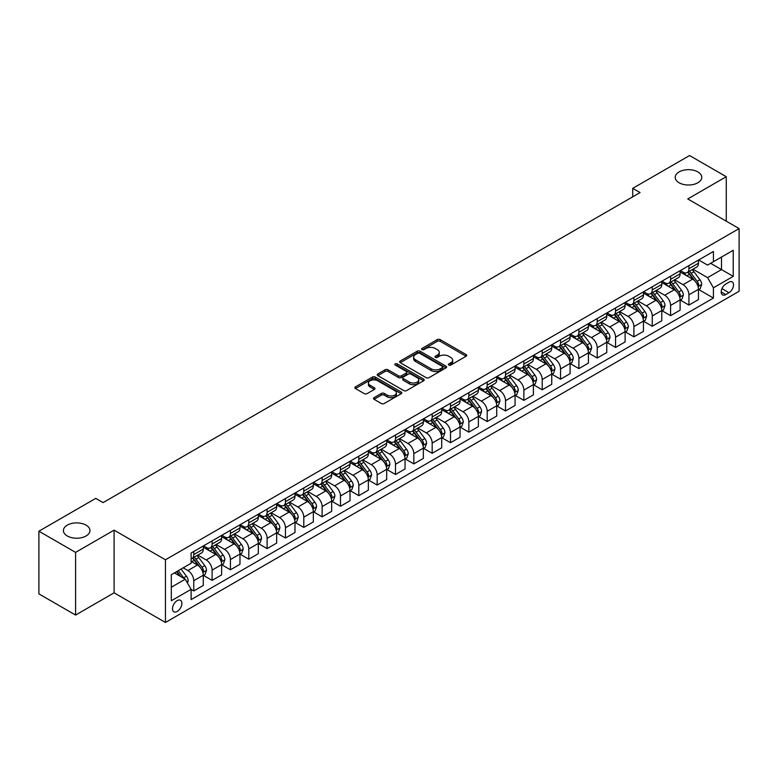 <?xml version="1.0" encoding="UTF-8"?>
<svg xmlns="http://www.w3.org/2000/svg" width="778" height="778" viewBox="0 0 778 778"><rect width="100%" height="100%" fill="white"/><g stroke="black" fill="none" stroke-linecap="round" stroke-linejoin="round"><path stroke-width="1.17" d="M448.789 365.077A1.43 0.827 0 0 0 450.812 365.077L466.11 356.236A2.033 1.177 0 0 0 466.703 355.41A2.033 1.177 0 0 0 466.11 354.574L440.183 339.607A2.033 1.177 0 0 0 437.304 339.607L422.007 348.447A1.43 0.827 0 0 0 421.588 349.03A1.43 0.827 0 0 0 422.007 349.604A1.43 0.827 0 0 0 424.02 349.604L426.004 348.466A6.516 3.764 0 0 1 435.223 348.466L437.382 349.711A6.516 3.764 0 0 1 439.288 352.376A6.516 3.764 0 0 1 437.382 355.031L435.398 356.178A1.43 0.827 0 0 0 434.98 356.762A1.43 0.827 0 0 0 435.398 357.345A1.43 0.827 0 0 0 437.411 357.345L439.395 356.198A6.516 3.764 0 0 1 448.614 356.198L450.773 357.442A6.516 3.764 0 0 1 452.679 360.107A6.516 3.764 0 0 1 450.773 362.762L448.789 363.909A1.43 0.827 0 0 0 448.371 364.493A1.43 0.827 0 0 0 448.789 365.077L448.789 363.909M86.066 525.14A13.275 7.663 0 0 0 71.595 523.477A13.275 7.663 0 0 0 63.397 530.567A13.275 7.663 0 0 0 67.287 535.984A13.275 7.663 0 0 0 81.758 537.647A13.275 7.663 0 0 0 89.956 530.567A13.275 7.663 0 0 0 86.066 525.14M697.876 171.919A13.275 7.663 0 0 0 683.405 170.256A13.275 7.663 0 0 0 675.207 177.345A13.275 7.663 0 0 0 679.097 182.762A13.275 7.663 0 0 0 693.568 184.425A13.275 7.663 0 0 0 701.766 177.345A13.275 7.663 0 0 0 697.876 171.919M177.18 611.459A6.642 3.832 120 0 0 181.517 605.605A6.642 3.832 120 0 0 180.496 600.285A6.642 3.832 120 0 0 177.18 600.616A6.642 3.832 120 0 0 172.842 606.47A6.642 3.832 120 0 0 173.864 611.79A6.642 3.832 120 0 0 177.18 611.459M374.082 397.646A2.033 1.177 0 0 0 373.489 398.472A2.033 1.177 0 0 0 374.082 399.309L381.356 403.51A2.033 1.177 0 0 0 384.235 403.51L401.234 393.697A2.033 1.177 0 0 0 401.827 392.861A2.033 1.177 0 0 0 401.234 392.034L375.307 377.067A2.033 1.177 0 0 0 372.429 377.067L355.439 386.88A2.033 1.177 0 0 0 354.836 387.707A2.033 1.177 0 0 0 355.439 388.543L364.221 393.61A2.033 1.177 0 0 0 367.099 393.61L374.374 389.418A2.033 1.177 0 0 0 374.967 388.582A2.033 1.177 0 0 0 374.374 387.755L370.017 385.236A5.446 3.141 0 0 1 368.422 383.009A5.446 3.141 0 0 1 371.787 380.102A5.446 3.141 0 0 1 377.719 380.792L394.786 390.644A5.446 3.141 0 0 1 396.381 392.861A5.446 3.141 0 0 1 393.016 395.769A5.446 3.141 0 0 1 387.084 395.088L384.235 393.444A2.033 1.177 0 0 0 381.356 393.444L374.082 397.646L374.082 399.309M114.094 530.139L75.583 552.38L38.9 531.199L38.9 593.886L75.583 615.058L114.094 592.826L165.442 622.468L165.442 559.79L114.094 530.139L114.094 592.826M726.263 221.176L726.263 176.703L687.752 198.944L739.1 228.586L165.442 559.79M726.263 176.703L689.58 155.532L632.728 188.354L632.728 196.824M38.9 531.199L95.752 498.377L103.085 502.607L640.07 192.584L632.728 188.354M426.149 377.651A2.033 1.177 0 0 0 429.028 377.651L446.018 367.838A2.033 1.177 0 0 0 446.611 367.002A2.033 1.177 0 0 0 446.018 366.175L420.101 351.209A2.033 1.177 0 0 0 417.212 351.209L400.223 361.021A2.033 1.177 0 0 0 399.629 361.848A2.033 1.177 0 0 0 400.223 362.684L426.149 377.651M395.827 365.378A1.43 0.827 0 0 1 397.276 365.582L423.602 380.782L406.631 390.575A2.033 1.177 0 0 1 403.753 390.575L377.826 375.609L377.826 373.946A2.033 1.177 0 0 0 377.233 374.782A2.033 1.177 0 0 0 377.826 375.609M377.826 373.946L385.1 369.754A2.033 1.177 0 0 1 387.979 369.754L398.492 375.823A2.033 1.177 0 0 0 401.38 375.823L406.204 373.032A2.033 1.177 0 0 0 406.797 372.205A2.033 1.177 0 0 0 406.204 371.369L395.253 365.057A1.43 0.827 0 0 1 394.835 364.474A1.43 0.827 0 0 1 395.72 363.715A1.43 0.827 0 0 1 397.276 363.89L423.621 379.1A2.033 1.177 0 0 1 424.224 379.936A2.033 1.177 0 0 1 423.621 380.763L423.621 379.1M728.976 282.21L725.748 284.067A6.428 3.715 120 0 0 721.546 289.737A6.428 3.715 120 0 0 722.529 294.891A6.428 3.715 120 0 0 725.748 294.57L728.976 292.713A6.428 3.715 120 0 0 733.177 287.043A6.428 3.715 120 0 0 732.195 281.889A6.428 3.715 120 0 0 728.976 282.21M165.442 622.468L739.1 291.273L739.1 228.586M698.683 259.969L707.552 265.094L713.426 261.709L713.426 251.459L191.116 553.012L191.116 563.262L171.316 574.699L171.316 600.781L191.116 589.354L191.116 599.595L713.426 298.052L713.426 287.802L707.552 277.629L692.965 269.207M713.426 261.709L733.236 250.273L733.236 276.365L713.426 287.802M75.583 552.38L75.583 615.058M710.635 263.314L721.498 269.587L721.498 257.051L733.236 250.273M707.552 277.629L721.498 269.587L733.236 276.365M171.316 587.234L185.252 579.182L174.389 572.919M191.116 589.432L193.761 590.959L193.761 580.709A8.295 4.794 -120 0 0 187.887 570.546L183.19 567.833M193.761 590.959L203.291 585.455L203.291 575.205A8.295 4.794 -120 0 0 197.427 565.042L191.116 561.395M203.515 575.419L212.102 580.369L212.102 570.118A8.295 4.794 -120 0 0 206.228 559.956L197.806 555.093M212.102 580.369L221.633 574.864L221.633 564.614A8.295 4.794 -120 0 0 215.769 554.451L203.291 547.255M221.856 564.828L230.434 569.788L230.434 559.538A8.295 4.794 -120 0 0 224.57 549.365L216.138 544.503M230.434 569.788L239.974 564.274L239.974 554.024A8.295 4.794 -120 0 0 234.1 543.861L221.633 536.664M240.198 554.237L248.775 559.197L248.775 548.947A8.295 4.794 -120 0 0 242.911 538.784L234.479 533.912M248.775 559.197L258.315 553.693L258.315 543.443A8.295 4.794 -120 0 0 252.442 533.27L239.974 526.074M258.529 543.647L267.117 548.607L267.117 538.357A8.295 4.794 -120 0 0 261.243 528.194L252.821 523.331M267.117 548.607L276.657 543.102L276.657 532.852A8.295 4.794 -120 0 0 270.783 522.69L258.315 515.483M276.871 533.066L285.458 538.016L285.458 527.766A8.295 4.794 -120 0 0 279.584 517.603L271.162 512.741M285.458 538.016L294.988 532.512L294.988 522.262A8.295 4.794 -120 0 0 289.124 512.099L276.657 504.903M295.212 522.476L303.799 527.426L303.799 517.185A8.295 4.794 -120 0 0 297.925 507.013L289.504 502.15M303.799 527.426L313.33 521.921L313.33 511.671A8.295 4.794 -120 0 0 307.466 501.509L294.988 494.312M313.553 511.885L322.131 516.845L322.131 506.595A8.295 4.794 -120 0 0 316.267 496.432L307.835 491.56M322.131 516.845L331.671 511.34L331.671 501.09A8.295 4.794 -120 0 0 325.807 490.918L313.33 483.721M331.895 501.295L340.472 506.254L340.472 496.004A8.295 4.794 -120 0 0 334.608 485.842L326.176 480.979M340.472 506.254L350.012 500.75L350.012 490.5A8.295 4.794 -120 0 0 344.139 480.337L331.671 473.131M350.226 490.714L358.814 495.664L358.814 485.414A8.295 4.794 -120 0 0 352.949 475.251L344.518 470.389M358.814 495.664L368.354 490.159L368.354 479.909A8.295 4.794 -120 0 0 362.48 469.747L350.012 462.55M368.568 480.123L377.155 485.073L377.155 474.833A8.295 4.794 -120 0 0 371.281 464.661L362.859 459.798M377.155 485.073L386.685 479.569L386.685 469.319A8.295 4.794 -120 0 0 380.821 459.156L368.354 451.96M386.909 469.533L395.496 474.492L395.496 464.242A8.295 4.794 -120 0 0 389.622 454.08L381.201 449.207M395.496 474.492L405.027 468.988L405.027 458.738A8.295 4.794 -120 0 0 399.163 448.566L386.685 441.369M405.25 458.942L413.828 463.902L413.828 453.652A8.295 4.794 -120 0 0 407.964 443.489L399.532 438.627M413.828 463.902L423.368 458.398L423.368 448.147A8.295 4.794 -120 0 0 417.504 437.985L405.027 430.779M423.592 448.361L432.169 453.311L432.169 443.061A8.295 4.794 -120 0 0 426.305 432.899L417.874 428.036M432.169 453.311L441.709 447.807L441.709 437.557A8.295 4.794 -120 0 0 435.836 427.394L423.368 420.188M441.923 437.771L450.511 442.721L450.511 432.471A8.295 4.794 -120 0 0 444.646 422.308L436.215 417.446M450.511 442.721L460.051 437.217L460.051 426.966A8.295 4.794 -120 0 0 454.177 416.804L441.709 409.607M460.265 427.18L468.852 432.14L468.852 421.89A8.295 4.794 -120 0 0 462.978 411.718L454.556 406.855M468.852 432.14L478.382 426.626L478.382 416.386A8.295 4.794 -120 0 0 472.518 406.213L460.051 399.017M478.606 416.59L487.193 421.55L487.193 411.299A8.295 4.794 -120 0 0 481.319 401.137L472.898 396.265M487.193 421.55L496.724 416.045L496.724 405.795A8.295 4.794 -120 0 0 490.86 395.632L478.382 388.426M496.947 406.009L505.525 410.959L505.525 400.709A8.295 4.794 -120 0 0 499.661 390.546L491.229 385.684M505.525 410.959L515.065 405.455L515.065 395.205A8.295 4.794 -120 0 0 509.201 385.042L496.724 377.836M515.289 395.419L523.866 400.369L523.866 390.118A8.295 4.794 -120 0 0 518.002 379.956L509.571 375.093M523.866 400.369L533.407 394.864L533.407 384.614A8.295 4.794 -120 0 0 527.533 374.451L515.065 367.255M533.62 384.828L542.208 389.788L542.208 379.538A8.295 4.794 -120 0 0 536.343 369.365L527.912 364.503M542.208 389.788L551.748 384.274L551.748 374.033A8.295 4.794 -120 0 0 545.874 363.861L533.407 356.664M551.962 374.237L560.549 379.197L560.549 368.947A8.295 4.794 -120 0 0 554.675 358.784L546.253 353.912M560.549 379.197L570.08 373.693L570.08 363.443A8.295 4.794 -120 0 0 564.215 353.28L551.748 346.074M570.303 363.657L578.89 368.607L578.89 358.357A8.295 4.794 -120 0 0 573.016 348.194L564.595 343.331M578.89 368.607L588.421 363.102L588.421 352.852A8.295 4.794 -120 0 0 582.557 342.69L570.08 335.483M588.645 353.066L597.222 358.016L597.222 347.766A8.295 4.794 -120 0 0 591.358 337.603L582.936 332.741M597.222 358.016L606.762 352.512L606.762 342.262A8.295 4.794 -120 0 0 600.898 332.099L588.421 324.903M606.986 342.476L615.563 347.435L615.563 337.185A8.295 4.794 -120 0 0 609.699 327.013L601.268 322.15M615.563 347.435L625.104 341.921L625.104 331.671A8.295 4.794 -120 0 0 619.23 321.509L606.762 314.312M625.317 331.885L633.905 336.845L633.905 326.595A8.295 4.794 -120 0 0 628.04 316.432L619.609 311.56M633.905 336.845L643.445 331.34L643.445 321.09A8.295 4.794 -120 0 0 637.571 310.928L625.104 303.721M643.659 321.304L652.246 326.254L652.246 316.004A8.295 4.794 -120 0 0 646.372 305.842L637.95 300.979M652.246 326.254L661.777 320.75L661.777 310.5A8.295 4.794 -120 0 0 655.912 300.337L643.445 293.131M662 310.714L670.587 315.664L670.587 305.414A8.295 4.794 -120 0 0 664.713 295.251L656.292 290.389M670.587 315.664L680.118 310.159L680.118 299.909A8.295 4.794 -120 0 0 674.254 289.747L661.777 282.55M680.342 300.123L688.919 305.083L688.919 294.833A8.295 4.794 -120 0 0 683.055 284.66L674.633 279.798M688.919 305.083L698.459 299.569L698.459 289.319A8.295 4.794 -120 0 0 692.595 279.156L680.118 271.96M680.342 270.559L683.055 272.125A8.295 4.794 -120 0 0 687.207 272.543A8.295 4.794 -120 0 0 688.919 268.741L688.919 265.609M662 281.15L664.713 282.715A8.295 4.794 -120 0 0 668.866 283.124A8.295 4.794 -120 0 0 670.587 279.331L670.587 276.19M643.659 291.74L646.372 293.306A8.295 4.794 -120 0 0 650.525 293.714A8.295 4.794 -120 0 0 652.246 289.912L652.246 286.781M625.317 302.321L628.04 303.897A8.295 4.794 -120 0 0 632.183 304.305A8.295 4.794 -120 0 0 633.905 300.502L633.905 297.371M606.986 312.912L609.699 314.477A8.295 4.794 -120 0 0 613.842 314.896A8.295 4.794 -120 0 0 615.563 311.093L615.563 307.962M588.645 323.502L591.358 325.068A8.295 4.794 -120 0 0 595.51 325.476A8.295 4.794 -120 0 0 597.222 321.684L597.222 318.542M570.303 334.093L573.016 335.658A8.295 4.794 -120 0 0 577.169 336.067A8.295 4.794 -120 0 0 578.89 332.264L578.89 329.133M551.962 344.673L554.675 346.249A8.295 4.794 -120 0 0 558.828 346.657A8.295 4.794 -120 0 0 560.549 342.855L560.549 339.723M533.62 355.264L536.343 356.83A8.295 4.794 -120 0 0 540.486 357.248A8.295 4.794 -120 0 0 542.208 353.445L542.208 350.314M515.289 365.854L518.002 367.42A8.295 4.794 -120 0 0 522.145 367.829A8.295 4.794 -120 0 0 523.866 364.036L523.866 360.895M496.947 376.445L499.661 378.011A8.295 4.794 -120 0 0 503.813 378.419A8.295 4.794 -120 0 0 505.525 374.617L505.525 371.485M478.606 387.026L481.319 388.601A8.295 4.794 -120 0 0 485.472 389.01A8.295 4.794 -120 0 0 487.193 385.207L487.193 382.076M460.265 397.616L462.978 399.182A8.295 4.794 -120 0 0 467.131 399.6A8.295 4.794 -120 0 0 468.852 395.798L468.852 392.666M441.923 408.207L444.646 409.773A8.295 4.794 -120 0 0 448.789 410.181A8.295 4.794 -120 0 0 450.511 406.388L450.511 403.247M423.592 418.797L426.305 420.363A8.295 4.794 -120 0 0 430.448 420.772A8.295 4.794 -120 0 0 432.169 416.969L432.169 413.838M405.25 429.388L407.964 430.954A8.295 4.794 -120 0 0 412.116 431.362A8.295 4.794 -120 0 0 413.828 427.56L413.828 424.428M386.909 439.969L389.622 441.534A8.295 4.794 -120 0 0 393.775 441.953A8.295 4.794 -120 0 0 395.496 438.15L395.496 435.019M368.568 450.559L371.281 452.125A8.295 4.794 -120 0 0 375.434 452.533A8.295 4.794 -120 0 0 377.155 448.741L377.155 445.599M350.226 461.15L352.949 462.716A8.295 4.794 -120 0 0 357.092 463.124A8.295 4.794 -120 0 0 358.814 459.331L358.814 456.19M331.895 471.74L334.608 473.306A8.295 4.794 -120 0 0 338.751 473.714A8.295 4.794 -120 0 0 340.472 469.912L340.472 466.781M313.553 482.321L316.267 483.887A8.295 4.794 -120 0 0 320.419 484.305A8.295 4.794 -120 0 0 322.131 480.503L322.131 477.371M295.212 492.912L297.925 494.477A8.295 4.794 -120 0 0 302.078 494.886A8.295 4.794 -120 0 0 303.799 491.093L303.799 487.962M276.871 503.502L279.584 505.068A8.295 4.794 -120 0 0 283.737 505.476A8.295 4.794 -120 0 0 285.458 501.684L285.458 498.542M258.529 514.093L261.243 515.658A8.295 4.794 -120 0 0 265.395 516.067A8.295 4.794 -120 0 0 267.117 512.264L267.117 509.133M240.198 524.673L242.911 526.239A8.295 4.794 -120 0 0 247.054 526.657A8.295 4.794 -120 0 0 248.775 522.855L248.775 519.723M221.856 535.264L224.57 536.83A8.295 4.794 -120 0 0 228.722 537.248A8.295 4.794 -120 0 0 230.434 533.445L230.434 530.314M203.515 545.855L206.228 547.42A8.295 4.794 -120 0 0 210.381 547.829A8.295 4.794 -120 0 0 212.102 544.036L212.102 540.895M698.683 289.533L713.426 298.052M687.207 272.543L696.738 267.029A8.295 4.794 -120 0 0 698.459 263.236L698.459 260.095M668.866 283.124L678.406 277.62A8.295 4.794 -120 0 0 680.118 273.817L680.118 270.686M650.525 293.714L660.065 288.21A8.295 4.794 -120 0 0 661.777 284.408L661.777 281.276M632.183 304.305L641.724 298.801A8.295 4.794 -120 0 0 643.445 294.998L643.445 291.867M613.842 314.896L623.382 309.381A8.295 4.794 -120 0 0 625.104 305.589L625.104 302.447M595.51 325.476L605.041 319.972A8.295 4.794 -120 0 0 606.762 316.169L606.762 313.038M577.169 336.067L586.7 330.562A8.295 4.794 -120 0 0 588.421 326.76L588.421 323.629M558.828 346.657L568.368 341.153A8.295 4.794 -120 0 0 570.08 337.351L570.08 334.219M540.486 357.248L550.027 351.734A8.295 4.794 -120 0 0 551.748 347.941L551.748 344.8M522.145 367.829L531.685 362.324A8.295 4.794 -120 0 0 533.407 358.532L533.407 355.39M503.813 378.419L513.344 372.915A8.295 4.794 -120 0 0 515.065 369.112L515.065 365.981M485.472 389.01L495.002 383.505A8.295 4.794 -120 0 0 496.724 379.703L496.724 376.571M467.131 399.6L476.671 394.086A8.295 4.794 -120 0 0 478.382 390.293L478.382 387.162M448.789 410.181L458.33 404.677A8.295 4.794 -120 0 0 460.051 400.884L460.051 397.743M430.448 420.772L439.988 415.267A8.295 4.794 -120 0 0 441.709 411.465L441.709 408.333M412.116 431.362L421.647 425.858A8.295 4.794 -120 0 0 423.368 422.055L423.368 418.924M393.775 441.953L403.305 436.448A8.295 4.794 -120 0 0 405.027 432.646L405.027 429.514M375.434 452.533L384.974 447.029A8.295 4.794 -120 0 0 386.685 443.236L386.685 440.095M357.092 463.124L366.632 457.62A8.295 4.794 -120 0 0 368.354 453.817L368.354 450.686M338.751 473.714L348.291 468.21A8.295 4.794 -120 0 0 350.012 464.408L350.012 461.276M320.419 484.305L329.95 478.801A8.295 4.794 -120 0 0 331.671 474.998L331.671 471.867M302.078 494.886L311.608 489.381A8.295 4.794 -120 0 0 313.33 485.589L313.33 482.448M283.737 505.476L293.277 499.972A8.295 4.794 -120 0 0 294.988 496.17L294.988 493.038M265.395 516.067L274.935 510.562A8.295 4.794 -120 0 0 276.657 506.76L276.657 503.629M247.054 526.657L256.594 521.153A8.295 4.794 -120 0 0 258.315 517.351L258.315 514.219M228.722 537.248L238.253 531.734A8.295 4.794 -120 0 0 239.974 527.941L239.974 524.8M210.381 547.829L219.911 542.324A8.295 4.794 -120 0 0 221.633 538.522L221.633 535.39M191.116 558.76A8.295 4.794 -120 0 0 192.04 558.419L201.58 552.915A8.295 4.794 -120 0 0 203.291 549.112L203.291 545.981M192.04 558.419A8.295 4.794 -120 0 0 193.761 554.617L193.761 551.485M185.252 579.182L191.116 589.354M449.363 365.271L450.773 364.464A6.516 3.764 0 0 0 452.679 361.799L452.679 360.107M439.288 352.376L439.288 354.068A6.516 3.764 0 0 1 437.382 356.732L435.972 357.54M466.08 356.256L440.183 341.309A2.033 1.177 0 0 0 437.304 341.309L422.571 349.808M445.989 367.858L420.101 352.901A2.033 1.177 0 0 0 417.212 352.901L400.252 362.704L400.223 361.021M442.419 367.586A1.43 0.827 0 0 0 442.838 367.002A1.43 0.827 0 0 0 442.419 366.428L419.663 353.29A1.43 0.827 0 0 0 417.65 353.29L415.559 354.496A6.516 3.764 0 0 0 413.653 357.151A6.516 3.764 0 0 0 415.559 359.815L431.109 368.791A6.516 3.764 0 0 0 440.329 368.791L442.419 367.586L442.419 369.287A1.43 0.827 0 0 0 442.838 368.704L442.838 367.002M413.653 357.151L413.653 358.853A6.516 3.764 0 0 0 415.559 361.507L415.559 359.815M442.419 369.287L440.329 370.493A6.516 3.764 0 0 1 431.109 370.493L415.559 361.507M377.855 375.628L385.1 371.446L385.1 369.754M406.797 372.205L406.797 373.897A2.033 1.177 0 0 1 406.204 374.733L401.38 377.515A2.033 1.177 0 0 1 398.492 377.515L387.979 371.446A2.033 1.177 0 0 0 385.1 371.446M409.403 382.115A5.446 3.141 0 0 0 415.345 382.795A5.446 3.141 0 0 0 418.7 379.897A5.446 3.141 0 0 0 417.105 377.67L411.095 374.199A2.033 1.177 0 0 0 408.217 374.199L403.393 376.98A2.033 1.177 0 0 0 402.8 377.816A2.033 1.177 0 0 0 403.393 378.643L409.403 382.115L409.403 383.817A5.446 3.141 0 0 0 415.345 384.497A5.446 3.141 0 0 0 418.7 381.59L418.7 379.897M402.8 377.816L402.8 379.508A2.033 1.177 0 0 0 403.393 380.345L403.393 378.643M409.403 383.817L403.393 380.345M396.381 392.861L396.381 394.563A5.446 3.141 0 0 1 393.016 397.461A5.446 3.141 0 0 1 387.084 396.78L384.235 395.136A2.033 1.177 0 0 0 381.356 395.136L374.111 399.328M368.422 383.009L368.422 384.702A5.446 3.141 0 0 0 370.017 386.929L370.017 385.236M374.374 387.755L374.374 389.418L370.017 386.929M401.205 393.707L375.307 378.76A2.033 1.177 0 0 0 372.429 378.76L355.458 388.553L355.439 386.88M698.459 289.659L700.219 288.648L701.688 284.408A5.495 3.17 -120 0 0 699.928 279.73L693.937 271.726A15.871 9.161 -120 0 0 692.206 269.655M686.245 275.49A15.871 9.161 -120 0 0 682.996 272.096M697.963 286.294L698.722 284.641A5.495 3.17 -120 0 0 697.146 281.335L691.146 273.331A15.871 9.161 -120 0 0 689.415 271.259M687.937 272.115A13.177 7.605 60 0 1 690.105 274.576L695.172 281.344M687.655 272.281A15.871 9.161 60 0 1 689.386 274.352L693.373 279.672M680.118 300.25L681.878 299.238L683.347 294.998A5.495 3.17 -120 0 0 681.596 290.32L675.596 282.317A15.871 9.161 -120 0 0 673.865 280.236M667.903 286.08A15.871 9.161 -120 0 0 664.655 282.677M679.622 296.885L680.38 295.232A5.495 3.17 -120 0 0 678.805 291.925L672.814 283.921A15.871 9.161 -120 0 0 671.083 281.85M669.605 282.706A13.177 7.605 60 0 1 671.764 285.156L676.841 291.935M669.313 282.861A15.871 9.161 60 0 1 671.054 284.942L675.032 290.262M661.777 310.84L663.537 309.819L665.005 305.589A5.495 3.17 -120 0 0 663.255 300.901L657.254 292.898A15.871 9.161 -120 0 0 655.523 290.826M649.562 296.671A15.871 9.161 -120 0 0 646.314 293.267M661.281 307.475L662.039 305.822A5.495 3.17 -120 0 0 660.464 302.516L654.473 294.512A15.871 9.161 -120 0 0 652.742 292.44M651.264 293.287A13.177 7.605 60 0 1 653.423 295.747L658.499 302.525M650.982 293.452A15.871 9.161 60 0 1 652.713 295.523L656.7 300.853M643.445 321.431L645.205 320.41L646.664 316.169A5.495 3.17 -120 0 0 644.913 311.492L638.923 303.488A15.871 9.161 -120 0 0 637.192 301.417M631.221 307.261A15.871 9.161 -120 0 0 627.972 303.858M642.939 318.056L643.698 316.413A5.495 3.17 -120 0 0 642.122 313.106L636.132 305.102A15.871 9.161 -120 0 0 634.401 303.021M632.922 303.877A13.177 7.605 60 0 1 635.081 306.338L640.158 313.106M632.64 304.042A15.871 9.161 60 0 1 634.371 306.114L638.359 311.433M625.104 332.012L626.864 331L628.332 326.76A5.495 3.17 -120 0 0 626.572 322.082L620.581 314.079A15.871 9.161 -120 0 0 618.85 312.007M612.889 317.842A15.871 9.161 -120 0 0 609.641 314.448M624.598 328.647L625.356 326.993A5.495 3.17 -120 0 0 623.791 323.687L617.79 315.683A15.871 9.161 -120 0 0 616.059 313.612M614.581 314.468A13.177 7.605 60 0 1 616.75 316.928L621.817 323.697M614.299 314.633A15.871 9.161 60 0 1 616.03 316.704L620.017 322.024M606.762 342.602L608.522 341.591L609.991 337.351A5.495 3.17 -120 0 0 608.231 332.673L602.24 324.669A15.871 9.161 -120 0 0 600.509 322.588M594.548 328.433A15.871 9.161 -120 0 0 591.299 325.029M606.266 339.237L607.025 337.584A5.495 3.17 -120 0 0 605.449 334.277L599.449 326.274A15.871 9.161 -120 0 0 597.718 324.202M596.24 325.058A13.177 7.605 60 0 1 598.408 327.509L603.475 334.287M595.958 325.214A15.871 9.161 60 0 1 597.689 327.295L601.676 332.614M588.421 353.193L590.181 352.171L591.65 347.941A5.495 3.17 -120 0 0 589.899 343.254L583.899 335.25A15.871 9.161 -120 0 0 582.168 333.179M576.206 339.023A15.871 9.161 -120 0 0 572.958 335.619M587.925 349.828L588.683 348.174A5.495 3.17 -120 0 0 587.108 344.868L581.117 336.864A15.871 9.161 -120 0 0 579.377 334.793M577.908 335.639A13.177 7.605 60 0 1 580.067 338.099L585.144 344.878M577.616 335.804A15.871 9.161 60 0 1 579.357 337.876L583.335 343.205M570.08 363.783L571.84 362.762L573.308 358.532A5.495 3.17 -120 0 0 571.558 353.844L565.557 345.84A15.871 9.161 -120 0 0 563.826 343.769M557.865 349.614A15.871 9.161 -120 0 0 554.617 346.21M569.584 360.409L570.342 358.765A5.495 3.17 -120 0 0 568.767 355.458L562.776 347.455A15.871 9.161 -120 0 0 561.045 345.374M559.567 346.229A13.177 7.605 60 0 1 561.726 348.69L566.802 355.458M559.285 346.395A15.871 9.161 60 0 1 561.016 348.466L565.003 353.786M551.748 374.364L553.508 373.352L554.967 369.112A5.495 3.17 -120 0 0 553.216 364.435L547.226 356.431A15.871 9.161 -120 0 0 545.495 354.36M539.524 360.195A15.871 9.161 -120 0 0 536.275 356.801M551.242 370.999L552.001 369.346A5.495 3.17 -120 0 0 550.425 366.039L544.435 358.036A15.871 9.161 -120 0 0 542.704 355.964M541.225 356.82A13.177 7.605 60 0 1 543.384 359.28L548.461 366.049M540.943 356.985A15.871 9.161 60 0 1 542.674 359.057L546.662 364.376M533.407 384.954L535.167 383.943L536.635 379.703A5.495 3.17 -120 0 0 534.875 375.025L528.884 367.022A15.871 9.161 -120 0 0 527.153 364.94M521.192 370.785A15.871 9.161 -120 0 0 517.944 367.391M532.901 381.59L533.659 379.936A5.495 3.17 -120 0 0 532.094 376.63L526.093 368.626A15.871 9.161 -120 0 0 524.362 366.555M522.884 367.411A13.177 7.605 60 0 1 525.053 369.861L530.119 376.64M522.602 367.566A15.871 9.161 60 0 1 524.333 369.647L528.32 374.967M515.065 395.545L516.825 394.524L518.294 390.293A5.495 3.17 -120 0 0 516.534 385.606L510.543 377.612A15.871 9.161 -120 0 0 508.812 375.531M502.851 381.376A15.871 9.161 -120 0 0 499.602 377.972M514.569 392.18L515.328 390.527A5.495 3.17 -120 0 0 513.752 387.22L507.752 379.217A15.871 9.161 -120 0 0 506.021 377.145M504.543 377.991A13.177 7.605 60 0 1 506.711 380.452L511.778 387.23M504.261 378.157A15.871 9.161 60 0 1 505.992 380.238L509.979 385.557M496.724 406.135L498.484 405.114L499.953 400.884A5.495 3.17 -120 0 0 498.202 396.197L492.202 388.193A15.871 9.161 -120 0 0 490.471 386.121M484.509 391.966A15.871 9.161 -120 0 0 481.261 388.562M496.228 402.761L496.986 401.117A5.495 3.17 -120 0 0 495.411 397.811L489.42 389.807A15.871 9.161 -120 0 0 487.68 387.726M486.211 388.582A13.177 7.605 60 0 1 488.37 391.042L493.447 397.811M485.919 388.747A15.871 9.161 60 0 1 487.66 390.819L491.638 396.138M478.382 416.716L480.143 415.705L481.611 411.465A5.495 3.17 -120 0 0 479.861 406.787L473.86 398.783A15.871 9.161 -120 0 0 472.129 396.712M466.168 402.547A15.871 9.161 -120 0 0 462.92 399.153M477.887 413.351L478.645 411.698A5.495 3.17 -120 0 0 477.07 408.392L471.079 400.398A15.871 9.161 -120 0 0 469.348 398.317M467.87 399.172A13.177 7.605 60 0 1 470.029 401.633L475.105 408.401M467.588 399.338A15.871 9.161 60 0 1 469.319 401.409L473.306 406.729M460.051 427.307L461.811 426.295L463.27 422.055A5.495 3.17 -120 0 0 461.519 417.378L455.529 409.374A15.871 9.161 -120 0 0 453.788 407.293M447.827 413.137A15.871 9.161 -120 0 0 444.578 409.743M459.545 423.942L460.304 422.289A5.495 3.17 -120 0 0 458.728 418.982L452.738 410.979A15.871 9.161 -120 0 0 451.007 408.907M449.528 409.763A13.177 7.605 60 0 1 451.687 412.223L456.764 418.992M449.246 409.928A15.871 9.161 60 0 1 450.977 412L454.965 417.319M441.709 437.897L443.47 436.876L444.938 432.646A5.495 3.17 -120 0 0 443.178 427.958L437.187 419.964A15.871 9.161 -120 0 0 435.456 417.883M429.495 423.728A15.871 9.161 -120 0 0 426.237 420.324M441.204 434.532L441.962 432.879A5.495 3.17 -120 0 0 440.397 429.573L434.396 421.569A15.871 9.161 -120 0 0 432.665 419.498M431.187 420.344A13.177 7.605 60 0 1 433.356 422.804L438.422 429.582M430.905 420.509A15.871 9.161 60 0 1 432.636 422.59L436.623 427.91M423.368 448.488L425.128 447.467L426.597 443.236A5.495 3.17 -120 0 0 424.837 438.549L418.846 430.545A15.871 9.161 -120 0 0 417.115 428.474M411.154 434.319A15.871 9.161 -120 0 0 407.905 430.915M422.862 445.113L423.631 443.47A5.495 3.17 -120 0 0 422.055 440.163L416.055 432.16A15.871 9.161 -120 0 0 414.324 430.088M412.846 430.934A13.177 7.605 60 0 1 415.014 433.395L420.081 440.163M412.564 431.1A15.871 9.161 60 0 1 414.295 433.171L418.282 438.491M405.027 459.069L406.787 458.057L408.256 453.817A5.495 3.17 -120 0 0 406.505 449.139L400.505 441.136A15.871 9.161 -120 0 0 398.774 439.064M392.812 444.909A15.871 9.161 -120 0 0 389.564 441.505M404.531 455.704L405.289 454.051A5.495 3.17 -120 0 0 403.714 450.744L397.723 442.75A15.871 9.161 -120 0 0 395.983 440.669M394.514 441.525A13.177 7.605 60 0 1 396.673 443.985L401.749 450.754M394.222 441.69A15.871 9.161 60 0 1 395.953 443.761L399.941 449.081M386.685 469.659L388.446 468.648L389.914 464.408A5.495 3.17 -120 0 0 388.164 459.73L382.163 451.726A15.871 9.161 -120 0 0 380.432 449.655M374.471 455.49A15.871 9.161 -120 0 0 371.223 452.096M386.189 466.294L386.948 464.641A5.495 3.17 -120 0 0 385.373 461.335L379.382 453.331A15.871 9.161 -120 0 0 377.651 451.259M376.173 452.115A13.177 7.605 60 0 1 378.332 454.576L383.408 461.344M375.891 452.281A15.871 9.161 60 0 1 377.622 454.352L381.609 459.672M368.354 480.25L370.114 479.229L371.573 474.998A5.495 3.17 -120 0 0 369.822 470.311L363.832 462.317A15.871 9.161 -120 0 0 362.091 460.236M356.13 466.08A15.871 9.161 -120 0 0 352.881 462.677M367.848 476.885L368.607 475.232A5.495 3.17 -120 0 0 367.031 471.925L361.041 463.921A15.871 9.161 -120 0 0 359.31 461.85M357.831 462.696A13.177 7.605 60 0 1 359.99 465.156L365.067 471.935M357.549 462.861A15.871 9.161 60 0 1 359.28 464.943L363.268 470.262M350.012 490.84L351.773 489.819L353.241 485.589A5.495 3.17 -120 0 0 351.481 480.901L345.49 472.898A15.871 9.161 -120 0 0 343.759 470.826M337.798 476.671A15.871 9.161 -120 0 0 334.54 473.267M349.507 487.466L350.265 485.822A5.495 3.17 -120 0 0 348.7 482.516L342.699 474.512A15.871 9.161 -120 0 0 340.968 472.441M339.49 473.287A13.177 7.605 60 0 1 341.659 475.747L346.725 482.516M339.208 473.452A15.871 9.161 60 0 1 340.939 475.523L344.926 480.843M331.671 501.421L333.431 500.41L334.9 496.17A5.495 3.17 -120 0 0 333.14 491.492L327.149 483.488A15.871 9.161 -120 0 0 325.418 481.417M319.457 487.261A15.871 9.161 -120 0 0 316.208 483.858M331.165 498.056L331.934 496.413A5.495 3.17 -120 0 0 330.358 493.096L324.358 485.102A15.871 9.161 -120 0 0 322.627 483.021M321.149 483.877A13.177 7.605 60 0 1 323.317 486.338L328.384 493.106M320.867 484.042A15.871 9.161 60 0 1 322.598 486.114L326.585 491.433M313.33 512.012L315.09 511L316.558 506.76A5.495 3.17 -120 0 0 314.808 502.082L308.808 494.079A15.871 9.161 -120 0 0 307.077 492.007M301.115 497.842A15.871 9.161 -120 0 0 297.867 494.448M312.834 508.647L313.592 506.993A5.495 3.17 -120 0 0 312.017 503.687L306.026 495.683A15.871 9.161 -120 0 0 304.286 493.612M302.817 494.468A13.177 7.605 60 0 1 304.976 496.928L310.052 503.697M302.525 494.633A15.871 9.161 60 0 1 304.256 496.704L308.244 502.024M294.988 522.602L296.749 521.581L298.217 517.351A5.495 3.17 -120 0 0 296.467 512.663L290.466 504.669A15.871 9.161 -120 0 0 288.735 502.588M282.774 508.433A15.871 9.161 -120 0 0 279.526 505.029M294.492 519.237L295.251 517.584A5.495 3.17 -120 0 0 293.676 514.277L287.685 506.274A15.871 9.161 -120 0 0 285.954 504.202M284.476 505.058A13.177 7.605 60 0 1 286.635 507.509L291.711 514.287M284.194 505.214A15.871 9.161 60 0 1 285.925 507.295L289.902 512.614M276.657 533.193L278.417 532.171L279.876 527.941A5.495 3.17 -120 0 0 278.125 523.254L272.135 515.25A15.871 9.161 -120 0 0 270.394 513.179M264.432 519.023A15.871 9.161 -120 0 0 261.184 515.62M276.151 529.818L276.91 528.174A5.495 3.17 -120 0 0 275.334 524.868L269.344 516.864A15.871 9.161 -120 0 0 267.613 514.793M266.134 515.639A13.177 7.605 60 0 1 268.293 518.099L273.37 524.868M265.852 515.804A15.871 9.161 60 0 1 267.583 517.876L271.571 523.195M258.315 543.783L260.076 542.762L261.544 538.522A5.495 3.17 -120 0 0 259.784 533.844L253.793 525.84A15.871 9.161 -120 0 0 252.062 523.769M246.101 529.614A15.871 9.161 -120 0 0 242.843 526.21M257.81 540.409L258.568 538.765A5.495 3.17 -120 0 0 257.003 535.449L251.002 527.455A15.871 9.161 -120 0 0 249.271 525.374M247.793 526.229A13.177 7.605 60 0 1 249.962 528.69L255.028 535.459M247.511 526.395A15.871 9.161 60 0 1 249.242 528.466L253.229 533.786M239.974 554.364L241.734 553.352L243.203 549.112A5.495 3.17 -120 0 0 241.443 544.435L235.452 536.431A15.871 9.161 -120 0 0 233.721 534.36M227.76 540.195A15.871 9.161 -120 0 0 224.511 536.801M239.468 550.999L240.237 549.346A5.495 3.17 -120 0 0 238.661 546.039L232.661 538.036A15.871 9.161 -120 0 0 230.93 535.964M229.452 536.82A13.177 7.605 60 0 1 231.62 539.28L236.687 546.049M229.17 536.985A15.871 9.161 60 0 1 230.901 539.057L234.888 544.376M221.633 564.954L223.393 563.943L224.861 559.703A5.495 3.17 -120 0 0 223.111 555.025L217.111 547.022A15.871 9.161 -120 0 0 215.38 544.94M209.418 550.785A15.871 9.161 -120 0 0 206.17 547.381M221.137 561.59L221.895 559.936A5.495 3.17 -120 0 0 220.32 556.63L214.32 548.626A15.871 9.161 -120 0 0 212.589 546.555M211.12 547.411A13.177 7.605 60 0 1 213.279 549.861L218.355 556.64M210.828 547.566A15.871 9.161 60 0 1 212.559 549.647L216.547 554.967M203.291 575.545L205.052 574.524L206.52 570.293A5.495 3.17 -120 0 0 204.77 565.606L198.769 557.602A15.871 9.161 -120 0 0 197.038 555.531M202.795 572.17L203.554 570.527A5.495 3.17 -120 0 0 201.979 567.22L195.988 559.217A15.871 9.161 -120 0 0 194.257 557.145M192.779 557.991A13.177 7.605 60 0 1 194.938 560.452L200.014 567.22M192.497 558.157A15.871 9.161 60 0 1 194.228 560.228L198.205 565.548M187.449 582.994L188.179 580.874A5.495 3.17 -120 0 0 186.428 576.197L181.079 569.058M184.143 578.54A5.495 3.17 -120 0 0 183.637 577.811L178.288 570.663M176.917 571.46L180.759 576.595M176.528 571.684L179.786 576.031M187.887 570.546L197.427 565.042M206.228 559.956L215.769 554.451M224.57 549.365L234.1 543.861M242.911 538.784L252.442 533.27M261.243 528.194L270.783 522.69M279.584 517.603L289.124 512.099M297.925 507.013L307.466 501.509M316.267 496.432L325.807 490.918M334.608 485.842L344.139 480.337M352.949 475.251L362.48 469.747M371.281 464.661L380.821 459.156M389.622 454.08L399.163 448.566M407.964 443.489L417.504 437.985M426.305 432.899L435.836 427.394M444.646 422.308L454.177 416.804M462.978 411.718L472.518 406.213M481.319 401.137L490.86 395.632M499.661 390.546L509.201 385.042M518.002 379.956L527.533 374.451M536.343 369.365L545.874 363.861M554.675 358.784L564.215 353.28M573.016 348.194L582.557 342.69M591.358 337.603L600.898 332.099M609.699 327.013L619.23 321.509M628.04 316.432L637.571 310.928M646.372 305.842L655.912 300.337M664.713 295.251L674.254 289.747M683.055 284.66L692.595 279.156M688.919 268.741L698.459 263.236M688.919 294.833L698.459 289.319M670.587 305.414L680.118 299.909M670.587 279.331L680.118 273.817M652.246 316.004L661.777 310.5M652.246 289.912L661.777 284.408M633.905 326.595L643.445 321.09M633.905 300.502L643.445 294.998M615.563 337.185L625.104 331.671M615.563 311.093L625.104 305.589M597.222 347.766L606.762 342.262M597.222 321.684L606.762 316.169M578.89 358.357L588.421 352.852M578.89 332.264L588.421 326.76M560.549 368.947L570.08 363.443M560.549 342.855L570.08 337.351M542.208 379.538L551.748 374.033M542.208 353.445L551.748 347.941M523.866 390.118L533.407 384.614M523.866 364.036L533.407 358.532M505.525 400.709L515.065 395.205M505.525 374.617L515.065 369.112M487.193 411.299L496.724 405.795M487.193 385.207L496.724 379.703M468.852 421.89L478.382 416.386M468.852 395.798L478.382 390.293M450.511 432.471L460.051 426.966M450.511 406.388L460.051 400.884M432.169 443.061L441.709 437.557M432.169 416.969L441.709 411.465M413.828 453.652L423.368 448.147M413.828 427.56L423.368 422.055M395.496 464.242L405.027 458.738M395.496 438.15L405.027 432.646M377.155 474.833L386.685 469.319M377.155 448.741L386.685 443.236M358.814 485.414L368.354 479.909M358.814 459.331L368.354 453.817M340.472 496.004L350.012 490.5M340.472 469.912L350.012 464.408M322.131 506.595L331.671 501.09M322.131 480.503L331.671 474.998M303.799 517.185L313.33 511.671M303.799 491.093L313.33 485.589M285.458 527.766L294.988 522.262M285.458 501.684L294.988 496.17M267.117 538.357L276.657 532.852M267.117 512.264L276.657 506.76M248.775 548.947L258.315 543.443M248.775 522.855L258.315 517.351M230.434 559.538L239.974 554.024M230.434 533.445L239.974 527.941M212.102 570.118L221.633 564.614M212.102 544.036L221.633 538.522M193.761 580.709L203.291 575.205M193.761 554.617L203.291 549.112M721.945 288.648L728.976 292.713M721.196 291.945L725.748 294.57M450.773 364.464L450.773 362.762M435.398 357.345L435.398 356.178M437.382 356.732L437.382 355.031M422.007 349.604L422.007 348.447M437.304 341.309L437.304 339.607M440.183 341.309L440.183 339.607M466.11 356.236L466.11 354.574M417.212 352.901L417.212 351.209M420.101 352.901L420.101 351.209M446.018 367.838L446.018 366.175M431.109 370.493L431.109 368.791M440.329 370.493L440.329 368.791M387.979 371.446L387.979 369.754M398.492 377.515L398.492 375.823M401.38 377.515L401.38 375.823M406.204 374.733L406.204 373.032M397.276 365.582L397.276 363.89M381.356 395.136L381.356 393.444M384.235 395.136L384.235 393.444M387.084 396.78L387.084 395.088M372.429 378.76L372.429 377.067M375.307 378.76L375.307 377.067M401.234 393.697L401.234 392.034M698.051 286.596L701.649 284.515M691.146 273.331L693.937 271.726M686.828 275.83L689.386 274.352M697.146 281.335L699.928 279.73M696.709 283.484L698.722 284.641M679.709 297.186L683.308 295.105M672.814 283.921L675.596 282.317M668.487 286.421L671.054 284.942M678.805 291.925L681.596 290.32M678.367 294.074L680.38 295.232M661.368 307.767L664.976 305.696M654.473 294.512L657.254 292.898M650.145 297.011L652.713 295.523M660.464 302.516L663.255 300.901M660.026 304.665L662.039 305.822M643.027 318.358L646.635 316.276M636.132 305.102L638.923 303.488M631.804 307.592L634.371 306.114M642.122 313.106L644.913 311.492M641.694 315.246L643.698 316.413M624.695 328.948L628.293 326.867M617.79 315.683L620.581 314.079M613.472 318.183L616.03 316.704M623.791 323.687L626.572 322.082M623.353 325.836L625.356 326.993M606.354 339.539L609.952 337.458M599.449 326.274L602.24 324.669M595.131 328.773L597.689 327.295M605.449 334.277L608.231 332.673M605.012 336.427L607.025 337.584M588.012 350.129L591.611 348.048M581.117 336.864L583.899 335.25M576.79 339.364L579.357 337.876M587.108 344.868L589.899 343.254M586.67 347.017L588.683 348.174M569.671 360.71L573.279 358.629M562.776 347.455L565.557 345.84M558.448 349.944L561.016 348.466M568.767 355.458L571.558 353.844M568.329 357.598L570.342 358.765M551.33 371.3L554.938 369.219M544.435 358.036L547.226 356.431M540.107 360.535L542.674 359.057M550.425 366.039L553.216 364.435M549.997 368.189L552.001 369.346M532.998 381.891L536.596 379.81M526.093 368.626L528.884 367.022M521.775 371.125L524.333 369.647M532.094 376.63L534.875 375.025M531.656 378.779L533.659 379.936M514.657 392.482L518.255 390.4M507.752 379.217L510.543 377.612M503.434 381.716L505.992 380.238M513.752 387.22L516.534 385.606M513.315 389.37L515.328 390.527M496.315 403.062L499.914 400.981M489.42 389.807L492.202 388.193M485.093 392.297L487.66 390.819M495.411 397.811L498.202 396.197M494.973 399.95L496.986 401.117M477.974 413.653L481.582 411.572M471.079 400.398L473.86 398.783M466.751 402.887L469.319 401.409M477.07 408.392L479.861 406.787M476.632 410.541L478.645 411.698M459.633 424.243L463.241 422.162M452.738 410.979L455.529 409.374M448.41 413.478L450.977 412M458.728 418.982L461.519 417.378M458.3 421.131L460.304 422.289M441.301 434.834L444.899 432.753M434.396 421.569L437.187 419.964M430.078 424.068L432.636 422.59M440.397 429.573L443.178 427.958M439.959 431.722L441.962 432.879M422.96 445.415L426.558 443.343M416.055 432.16L418.846 430.545M411.737 434.649L414.295 433.171M422.055 440.163L424.837 438.549M421.618 442.303L423.631 443.47M404.618 456.005L408.217 453.924M397.723 442.75L400.505 441.136M393.396 445.24L395.953 443.761M403.714 450.744L406.505 449.139M403.276 452.893L405.289 454.051M386.277 466.596L389.885 464.515M379.382 453.331L382.163 451.726M375.054 455.83L377.622 454.352M385.373 461.335L388.164 459.73M384.935 463.484L386.948 464.641M367.936 477.186L371.544 475.105M361.041 463.921L363.832 462.317M356.713 466.421L359.28 464.943M367.031 471.925L369.822 470.311M366.603 474.074L368.607 475.232M349.604 487.767L353.202 485.696M342.699 474.512L345.49 472.898M338.381 477.002L340.939 475.523M348.7 482.516L351.481 480.901M348.262 484.655L350.265 485.822M331.263 498.358L334.861 496.276M324.358 485.102L327.149 483.488M320.04 487.592L322.598 486.114M330.358 493.096L333.14 491.492M329.921 495.246L331.934 496.413M312.921 508.948L316.52 506.867M306.026 495.683L308.808 494.079M301.699 498.183L304.256 496.704M312.017 503.687L314.808 502.082M311.579 505.836L313.592 506.993M294.58 519.539L298.178 517.458M287.685 506.274L290.466 504.669M283.357 508.773L285.925 507.295M293.676 514.277L296.467 512.663M293.238 516.427L295.251 517.584M276.239 530.119L279.847 528.048M269.344 516.864L272.135 515.25M265.016 519.354L267.583 517.876M275.334 524.868L278.125 523.254M274.906 527.007L276.91 528.174M257.907 540.71L261.505 538.629M251.002 527.455L253.793 525.84M246.684 529.944L249.242 528.466M257.003 535.449L259.784 533.844M256.565 537.598L258.568 538.765M239.566 551.301L243.164 549.219M232.661 538.036L235.452 536.431M228.343 540.535L230.901 539.057M238.661 546.039L241.443 544.435M238.224 548.189L240.237 549.346M221.224 561.891L224.823 559.81M214.32 548.626L217.111 547.022M210.002 551.125L212.559 549.647M220.32 556.63L223.111 555.025M219.882 558.779L221.895 559.936M202.883 572.472L206.481 570.4M195.988 559.217L198.769 557.602M191.66 561.716L194.228 560.228M201.979 567.22L204.77 565.606M201.541 569.37L203.554 570.527M186.749 581.788L188.15 580.981M183.637 577.811L186.428 576.197"/></g></svg>
